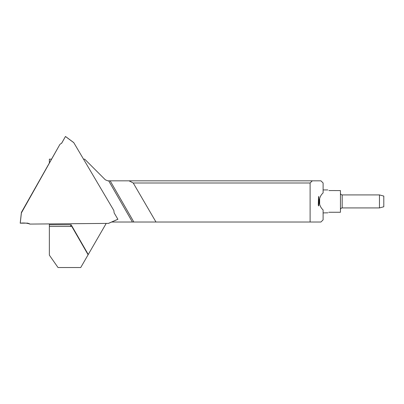 <?xml version="1.0" encoding="UTF-8"?>
<svg xmlns="http://www.w3.org/2000/svg" width="404" height="404" viewBox="0 0 404 404"><rect width="100%" height="100%" fill="white"/><g stroke="black" fill="none" stroke-linecap="round" stroke-linejoin="round"><path stroke-width="0.61" d="M49.359 162.721L49.359 159.156L51.369 159.156M49.359 226.457L71.811 226.457L88.107 254.752L80.734 267.529L58.025 267.529L49.359 255.151L49.359 224.079M319.645 204.237C318.988 202.343 318.988 200.465 319.645 198.606L319.645 204.237C320.231 206.479 321.387 208.383 323.109 209.949L323.109 219.847L320.943 222.013L310.105 222.013L310.105 182.997L133.239 182.997L155.974 222.013L310.105 222.013M83.522 159.156L84.688 159.156L105.348 179.815L107.797 180.83L320.943 180.83L323.109 182.997L323.109 192.895C321.387 194.46 320.231 196.364 319.645 198.606M155.974 222.013L111.671 222.013M106.106 223.594L88.254 254.5L71.154 224.786L70.276 226.457M88.107 254.752L88.254 254.5M310.105 182.997L312.292 180.83M129.043 180.83L133.239 182.997M318.776 198.753L318.776 196.4L318.509 197.091L318.291 205.091L318.579 205.954L318.776 205.54L318.776 198.753L318.579 205.954M318.776 198.47L318.776 204.374M318.291 205.091L318.509 197.091M328.755 212.312L329.179 212.262C327.22 213.075 327.22 213.075 329.179 212.262L340.451 212.262L340.451 190.587L328.906 190.562M329.179 190.587C327.22 189.769 327.22 189.769 329.179 190.587M323.109 212.908L327.907 212.817M379.467 194.92L383.8 196.081L383.8 206.762L379.467 207.924L379.467 194.92L342.183 194.92L342.183 207.924C341.143 208.02 340.562 208.595 340.451 209.661M59.918 144.374L21.402 212.393L20.2 223.19L27.593 223.129L29.835 224.084L108.413 223.387L117.887 219.256L114.145 212.918L113.842 210.499L73.786 142.668L65.458 136.507L61.756 143.082L59.918 144.374L21.397 212.903L20.251 223.195L21.402 212.393M29.835 224.084L108.413 223.387M65.458 136.507L73.786 142.668M73.735 142.577L65.478 136.471L61.544 143.364M29.744 223.993C29.325 224.043 31.093 224.205 27.593 223.129L20.256 223.19C23.604 222.756 26.765 223.023 29.744 223.993M49.359 224.786L71.154 224.786M132.391 222.013L108.691 180.83M110.146 180.83L133.845 222.013M117.902 219.296L108.519 223.387L117.902 219.296M61.64 143.243L61.857 142.91M327.821 189.936L323.109 189.936M379.467 207.924L342.183 207.924M342.183 194.92C341.143 194.829 340.562 194.248 340.451 193.188"/></g></svg>
